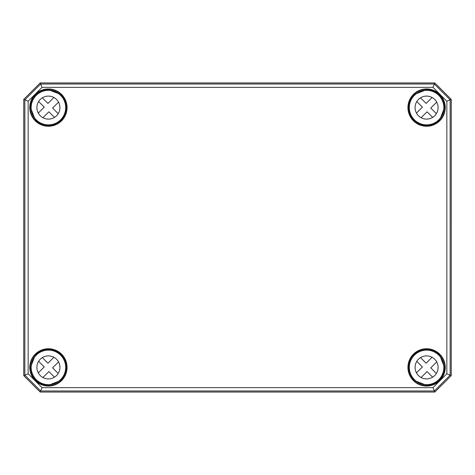 <?xml version="1.0" encoding="UTF-8"?>
<svg xmlns="http://www.w3.org/2000/svg" width="475" height="475" viewBox="0 0 475 475"><rect width="100%" height="100%" fill="white"/><g stroke="black" fill="none" stroke-linecap="round" stroke-linejoin="round"><path stroke-width="0.71" d="M23.762 99.388L40.197 82.959L434.803 82.959L451.238 99.388L451.238 375.612L451.25 99.382L434.809 82.941L40.191 82.941L23.75 99.382L23.75 375.618L40.191 392.059L434.809 392.059L451.25 375.618L434.803 392.041L40.197 392.041L23.762 375.612L23.75 99.382L24.843 99.839L24.843 375.161L40.642 390.967L434.358 390.967L450.157 375.161L450.157 99.839L434.358 84.033L40.642 84.033L24.843 99.839L28.156 101.211L42.02 87.353L432.98 87.353L446.844 101.211L446.844 373.789L432.98 387.647L42.02 387.647L28.156 373.789L28.156 101.211M48.836 90.381L49.531 90.327M60.592 95.422L59.155 93.878A17.433 17.433 0 0 0 49.792 90.226L48.842 90.054A17.557 17.557 0 0 0 30.863 108.039L31.035 108.983A17.433 17.433 0 0 0 34.687 118.346L36.231 119.783M31.13 108.722L31.19 108.027M34.782 118.429L35.993 120.021A17.557 17.557 0 0 0 60.83 120.021A17.557 17.557 0 0 0 60.824 95.19L59.238 93.973M415.56 93.943L414.176 95.19A17.557 17.557 0 0 0 414.17 120.021A17.557 17.557 0 0 0 439.007 120.021L440.313 118.346A17.433 17.433 0 0 0 443.965 108.983L444.137 108.039A17.557 17.557 0 0 0 426.158 90.054L425.208 90.226A17.433 17.433 0 0 0 415.845 93.878L415.566 94.317L415.56 93.949M425.469 90.327L426.164 90.381M443.81 108.027L443.87 108.722M414.408 95.422L415.762 93.973M440.218 118.429L438.769 119.783M59.44 381.057L60.824 379.81A17.557 17.557 0 0 0 60.83 354.979A17.557 17.557 0 0 0 35.993 354.979L34.687 356.654A17.433 17.433 0 0 0 31.035 366.017L30.863 366.961A17.557 17.557 0 0 0 48.842 384.946L49.792 384.774A17.433 17.433 0 0 0 59.155 381.122L59.434 380.683L59.44 381.051M49.531 384.673L48.836 384.619M31.19 366.973L31.13 366.278M60.622 379.602A17.266 17.266 0 0 1 31.736 371.86A17.266 17.266 0 0 1 52.879 350.716A17.266 17.266 0 0 1 60.622 379.602L60.824 379.81M60.592 379.578L59.238 381.027M34.782 356.571L36.231 355.217M426.164 384.619L425.208 384.774L426.158 384.946A17.557 17.557 0 0 0 444.137 366.961L443.965 366.017A17.433 17.433 0 0 0 440.313 356.654L438.769 355.217M443.87 366.278L443.81 366.973M440.218 356.571L439.007 354.979A17.557 17.557 0 0 0 414.17 354.979A17.557 17.557 0 0 0 414.176 379.81L415.845 381.122A17.433 17.433 0 0 0 425.208 384.774L425.469 384.673M415.762 381.027L414.408 379.578M446.844 101.211L451.238 99.388M432.98 87.353L434.803 82.959M446.844 373.789L451.238 375.612M432.98 387.647L434.803 392.041M42.02 387.647L40.197 392.041M28.156 373.789L23.762 375.612M42.02 87.353L40.197 82.959M54.477 377.18L48.877 371.581L42.94 377.518M58.538 361.92L52.6 367.858L58.199 373.457M42.352 357.61L47.951 363.209L53.889 357.271M38.291 372.869L44.228 366.932L38.629 361.332M57.362 352.628A17.266 17.266 0 0 1 58.075 353.085M56.555 375.535A11.507 11.507 0 0 1 37.293 370.375A11.507 11.507 0 0 1 51.395 356.28A11.507 11.507 0 0 1 56.555 375.535M432.648 377.18L427.049 371.581L421.111 377.518M436.709 361.92L430.772 367.858L436.371 373.457M420.523 357.61L426.122 363.209L432.06 357.271M416.462 372.869L422.4 366.932L416.801 361.332M435.539 352.628A17.266 17.266 0 0 1 436.246 353.085M438.793 379.602A17.266 17.266 0 0 1 409.913 371.86A17.266 17.266 0 0 1 431.057 350.716A17.266 17.266 0 0 1 438.793 379.602M434.726 375.535A11.507 11.507 0 0 1 415.471 370.375A11.507 11.507 0 0 1 429.566 356.28A11.507 11.507 0 0 1 434.726 375.535M54.477 117.39L48.877 111.791L42.94 117.729M58.538 102.131L52.6 108.068L58.199 113.668M42.352 97.82L47.951 103.419L53.889 97.482M38.291 113.08L44.228 107.142L38.629 101.543M57.362 92.845A17.266 17.266 0 0 1 58.075 93.296M60.622 119.813A17.266 17.266 0 0 1 31.736 112.076A17.266 17.266 0 0 1 52.879 90.927A17.266 17.266 0 0 1 60.622 119.813M56.555 115.746A11.507 11.507 0 0 1 37.293 110.586A11.507 11.507 0 0 1 51.395 96.49A11.507 11.507 0 0 1 56.555 115.746M432.648 117.39L427.049 111.791L421.111 117.729M436.709 102.131L430.772 108.068L436.371 113.668M420.523 97.82L426.122 103.419L432.06 97.482M416.462 113.08L422.4 107.142L416.801 101.543M435.539 92.845A17.266 17.266 0 0 1 436.246 93.296M438.793 119.813A17.266 17.266 0 0 1 409.913 112.076A17.266 17.266 0 0 1 431.057 90.927A17.266 17.266 0 0 1 438.793 119.813M434.726 115.746A11.507 11.507 0 0 1 415.471 110.586A11.507 11.507 0 0 1 429.566 96.49A11.507 11.507 0 0 1 434.726 115.746M59.209 93.925A17.421 17.421 0 0 0 49.715 90.232M31.041 108.912A17.421 17.421 0 0 0 34.734 118.4M425.285 90.232A17.421 17.421 0 0 0 415.791 93.925M440.266 118.4A17.421 17.421 0 0 0 443.959 108.912M443.959 366.088A17.421 17.421 0 0 0 440.266 356.6M415.791 381.075A17.421 17.421 0 0 0 425.285 384.768M34.734 356.6A17.421 17.421 0 0 0 31.041 366.088M49.715 384.768A17.421 17.421 0 0 0 59.209 381.075M49.744 90.102A0.327 0.327 -20.3 0 0 49.483 90.197L49.317 90.363M31.172 108.508L31.006 108.674A0.327 0.327 -69.7 0 0 30.911 108.935M59.713 94.555L59.328 93.89A0.327 0.327 49.1 0 0 59.25 93.795M34.604 118.441A0.327 0.327 -139.1 0 0 34.699 118.524L35.358 118.904M67.064 107.605A18.65 18.65 0 0 0 39.087 91.455A18.65 18.65 0 0 0 39.087 123.755A18.65 18.65 0 0 0 67.064 107.605M66.737 107.605A18.323 18.323 0 0 1 34.022 118.946A18.323 18.323 0 0 1 42.412 90.298A18.323 18.323 0 0 1 66.737 107.605M407.936 107.605A18.65 18.65 0 0 0 426.586 126.255A18.65 18.65 0 0 0 445.235 107.605A18.65 18.65 0 0 0 426.586 88.956A18.65 18.65 0 0 0 407.936 107.605M407.936 367.395A18.65 18.65 0 0 0 426.586 386.044A18.65 18.65 0 0 0 445.235 367.395A18.65 18.65 0 0 0 426.586 348.745A18.65 18.65 0 0 0 407.936 367.395M67.064 367.395A18.65 18.65 0 0 0 39.087 351.245A18.65 18.65 0 0 0 39.087 383.545A18.65 18.65 0 0 0 67.064 367.395M425.683 90.363L425.517 90.197A0.327 0.327 20.3 0 0 425.256 90.102M444.089 108.935A0.327 0.327 69.7 0 0 443.994 108.674L443.828 108.508M415.75 93.795A0.327 0.327 -49.1 0 0 415.673 93.89L415.287 94.555M439.642 118.904L440.301 118.524A0.327 0.327 139.1 0 0 440.396 118.441M440.978 118.946A18.323 18.323 0 0 1 408.262 107.605A18.323 18.323 0 0 1 426.586 89.282A18.323 18.323 0 0 1 440.978 118.946M49.317 384.637L49.483 384.803A0.327 0.327 -159.7 0 0 49.744 384.898M30.911 366.065A0.327 0.327 -110.3 0 0 31.006 366.326L31.172 366.492M59.25 381.205A0.327 0.327 130.9 0 0 59.328 381.11L59.713 380.445M35.358 356.096L34.699 356.476A0.327 0.327 -40.9 0 0 34.604 356.559M34.022 356.054A18.323 18.323 0 0 1 66.737 367.395A18.323 18.323 0 0 1 42.412 384.702A18.323 18.323 0 0 1 34.022 356.054M425.256 384.898A0.327 0.327 159.7 0 0 425.517 384.803L425.683 384.637M443.828 366.492L443.994 366.326A0.327 0.327 110.3 0 0 444.089 366.065M415.287 380.445L415.673 381.11A0.327 0.327 -130.9 0 0 415.75 381.205M440.396 356.559A0.327 0.327 40.9 0 0 440.301 356.476L439.642 356.096M444.909 367.395A18.323 18.323 0 0 1 426.586 385.718A18.323 18.323 0 0 1 420.583 350.081A18.323 18.323 0 0 1 444.909 367.395M49.792 90.226L59.155 93.878M34.687 118.346L31.035 108.983M415.845 93.878L425.208 90.226M443.965 108.983L440.313 118.346M59.155 381.122L49.792 384.774M31.035 366.017L34.687 356.654M425.208 384.774L415.845 381.122M440.313 356.654L443.965 366.017"/></g></svg>
